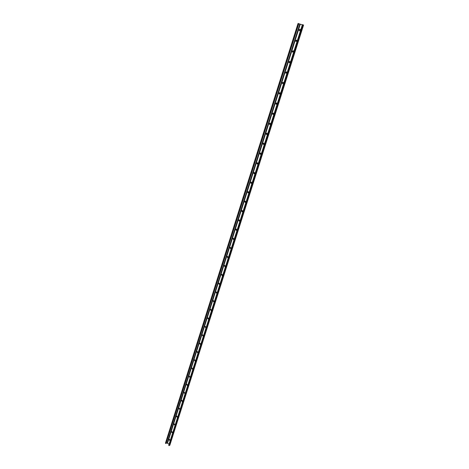 <?xml version="1.0" encoding="UTF-8"?>
<svg xmlns="http://www.w3.org/2000/svg" width="469" height="469" viewBox="0 0 469 469"><rect width="100%" height="100%" fill="white"/><g stroke="black" fill="none" stroke-linecap="round" stroke-linejoin="round"><path stroke-width="0.7" d="M168.729 445.286L302.394 24.652L302.734 24.728L168.946 445.55L169.819 445.274L303.56 25.086L169.819 445.274M165.997 443.129L167.497 443.211L169.075 444.178M298.636 23.679L302.335 24.839M165.493 443.023L298.044 23.468L165.645 443.504L298.653 23.62L165.879 443.498M300.23 30.01L299.339 30.708L299.081 29.975L299.972 29.277L300.23 30.01M299.451 30.743L299.369 29.805L300.066 29.342M296.807 40.785L295.945 41.483L295.669 40.75L296.531 40.053L296.807 40.785M296.05 41.518L295.957 40.569L296.631 40.111M293.412 51.479L292.574 52.17L292.281 51.432L293.125 50.734L293.412 51.479M292.679 52.2L292.568 51.244L293.219 50.793M290.047 62.078L289.226 62.77L288.922 62.019L289.736 61.333L290.047 62.078M289.338 62.793L289.209 61.832L289.836 61.38M286.706 72.589L285.914 73.275L285.586 72.531L286.383 71.845L286.706 72.589M286.02 73.299L285.879 72.337L286.483 71.886M283.393 83.019L282.625 83.705L282.285 82.949L283.053 82.268L283.393 83.019M282.731 83.722L282.49 83.007L283.153 82.31M280.11 93.366L279.366 94.04L279.002 93.284L279.753 92.604L280.11 93.366M279.471 94.058L279.213 93.337L279.852 92.645M276.851 103.626L276.13 104.294L275.754 103.538L276.476 102.863L276.851 103.626M276.241 104.306L275.965 103.585L276.581 102.899M273.615 113.797L272.923 114.465L272.53 113.703L273.228 113.035L273.615 113.797M273.028 114.477L272.741 113.744L273.333 113.07M270.414 123.892L269.739 124.555L269.329 123.793L270.003 123.13L270.414 123.892M269.845 124.561L269.546 123.822L270.109 123.159M267.23 133.911L266.58 134.562L266.158 133.8L266.808 133.143L267.23 133.911M266.691 134.562L266.369 133.823L266.914 133.167M264.076 143.842L263.449 144.493L263.009 143.725L263.637 143.074L264.076 143.842M263.56 144.487L263.226 143.743L263.742 143.098M260.946 153.697L260.342 154.336L259.885 153.574L260.488 152.929L260.946 153.697M260.447 154.33L260.102 153.586L260.6 152.953M257.839 163.476L257.258 164.109L256.783 163.341L257.37 162.708L257.839 163.476M257.364 164.097L257.006 163.347L257.481 162.725M254.761 173.172L254.198 173.8L253.711 173.038L254.274 172.41L254.761 173.172M254.309 173.788L253.934 173.038L254.386 172.422M251.701 182.799L251.161 183.414L250.663 182.652L251.208 182.031L251.701 182.799M251.273 183.402L250.88 182.646L251.32 182.042M248.67 192.349L248.148 192.958L247.632 192.196L248.16 191.581L248.67 192.349M248.259 192.935L247.855 192.179L248.271 191.592M245.662 201.822L245.158 202.42L244.63 201.658L245.14 201.06L245.662 201.822M245.269 202.397L244.853 201.641L245.252 201.06M242.678 211.22L242.192 211.812L241.652 211.056L242.139 210.458L242.678 211.22M242.303 211.789L241.875 211.032L242.256 210.464M239.712 220.547L239.243 221.133L238.698 220.377L239.167 219.791L239.712 220.547M239.354 221.104L238.92 220.348L239.284 219.791M236.775 229.804L236.323 230.379L235.76 229.628L236.218 229.048L236.775 229.804M236.435 230.349L235.989 229.587L236.335 229.042M233.855 238.991L233.421 239.559L232.923 238.574L233.286 238.234L233.855 238.991M233.533 239.518L233.081 238.762L233.404 238.229M230.959 248.101L230.543 248.664L230.033 247.685L230.385 247.351L230.959 248.101M230.654 248.623L230.191 247.867L230.502 247.345M228.086 257.147L227.682 257.698L227.166 256.725L227.506 256.396L228.086 257.147M227.793 257.657L227.324 256.901L227.623 256.391M225.237 266.122L224.844 266.668L224.323 265.7L224.645 265.378L225.237 266.122M224.956 266.621L224.481 265.864L224.762 265.366M222.412 275.033L222.03 275.567L221.497 274.605L221.808 274.289L222.412 275.033M222.142 275.52L221.661 274.758L221.925 274.277M219.603 283.874L219.234 284.402L218.695 283.44L218.994 283.135L219.603 283.874M219.345 284.349L218.859 283.593L219.111 283.118M216.813 292.65L216.461 293.166L215.916 292.21L216.197 291.911L216.813 292.65M216.572 293.113L216.08 292.357L216.32 291.894M214.046 301.356L213.706 301.866L213.155 300.916L213.424 300.623L214.046 301.356M213.817 301.807L213.319 301.051L213.547 300.6M211.302 310.003L210.974 310.507L210.411 309.558L210.675 309.27L211.302 310.003M211.079 310.443L210.581 309.687L210.798 309.247M208.576 318.586L208.259 319.078L207.691 318.134L207.943 317.853L208.576 318.586M208.365 319.014L207.861 318.258L208.072 317.83M205.873 327.098L205.563 327.585L204.994 326.647L205.234 326.371L205.873 327.098M205.674 327.52L205.158 326.764L205.358 326.348M203.188 335.558L202.889 336.033L202.309 335.101L202.544 334.831L203.188 335.558M202.995 335.962L202.479 335.212L202.672 334.802M200.521 343.947L200.228 344.416L199.653 343.49L199.876 343.226L200.521 343.947M200.339 344.346L200.005 343.197M197.877 352.278L197.596 352.741L197.009 351.814L197.226 351.557L197.877 352.278M197.701 352.665L197.355 351.527M195.251 360.55L194.975 361.007L194.389 360.081L194.594 359.834L195.251 360.55M195.086 360.925L194.729 359.799M192.642 368.757L192.378 369.209L191.786 368.288L191.985 368.042L192.642 368.757M192.483 369.126L192.114 368.007M190.051 376.912L189.793 377.352L189.2 376.437L189.394 376.197L190.051 376.912M189.904 377.264L189.529 376.161M187.483 385.002L187.231 385.436L186.633 384.527L186.82 384.293L187.483 385.002M187.342 385.348L186.955 384.252M184.933 393.034L184.686 393.462L184.088 392.559L184.933 393.034M184.792 393.374L184.405 392.289M182.394 401.013L182.16 401.435L181.497 400.725L181.732 400.309L182.394 401.013M182.265 401.341L181.866 400.262M179.879 408.933L179.65 409.349L178.988 408.646L179.217 408.229L179.879 408.933M179.756 409.249L179.351 408.182M177.382 416.794L177.159 417.205L176.491 416.501L176.719 416.091L177.382 416.794M177.264 417.105L176.854 416.05M174.902 424.603L174.685 425.008L174.017 424.304L174.239 423.906L174.902 424.603M174.79 424.902L174.374 423.859M298.149 23.45L298.653 23.614M171.56 432.055L171.771 431.656L172.44 432.359L172.229 432.752L171.56 432.055L171.912 431.609M169.121 439.746L169.327 439.359L169.995 440.057L169.79 440.444L169.121 439.746L169.467 439.306M302.734 24.728L303.56 25.086M172.334 432.647L171.806 431.902M169.895 440.338L169.368 439.594M298.8 23.743L166.161 443.099M298.067 23.456L165.44 443.193M298.325 23.503L165.58 443.481M298.407 23.526L165.645 443.504M298.554 23.573L165.774 443.533M299.802 24.112L167.099 443.099M300.271 24.265L167.497 443.211M302.493 24.664L168.764 445.427M302.552 24.681L168.805 445.468M303.08 24.857L169.268 445.55M302.394 24.652L168.717 445.31"/></g></svg>
